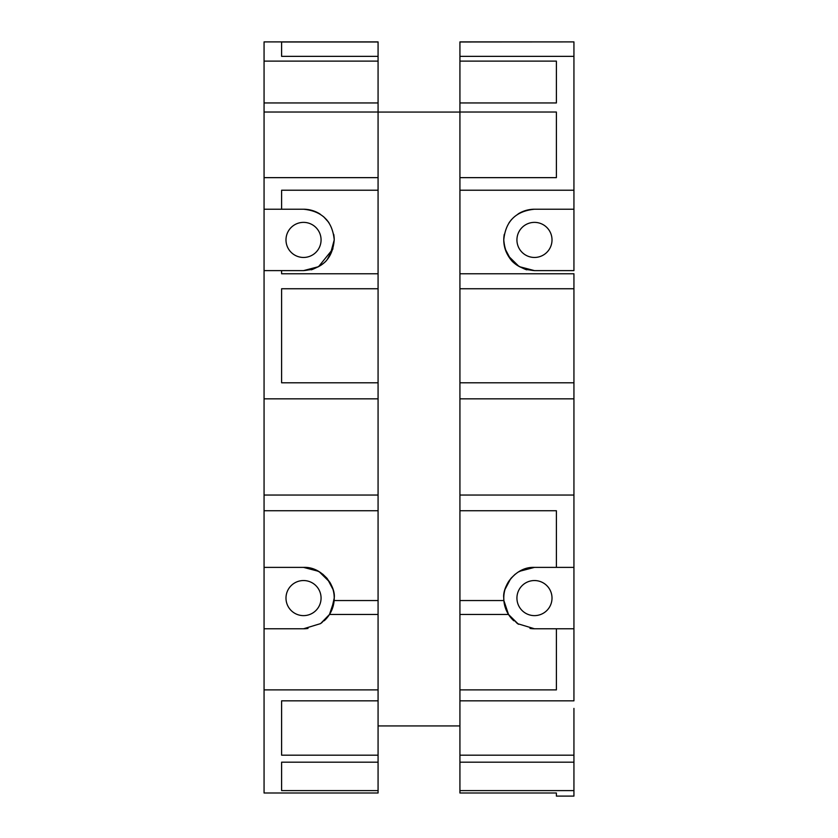 <?xml version="1.0" encoding="UTF-8"?>
<svg xmlns="http://www.w3.org/2000/svg" width="838" height="838" viewBox="0 0 838 838"><rect width="100%" height="100%" fill="white"/><g stroke="black" fill="none" stroke-linecap="round" stroke-linejoin="round"><path stroke-width="1.26" d="M459.926 41.984L573.936 41.9L459.926 41.984L459.926 61.111L556.39 61.111L556.39 102.959L556.39 61.111M459.926 288.754L459.926 190.226L459.926 273.775L573.936 273.775L573.936 288.754L459.926 288.754L459.926 398.846L573.936 398.846L573.936 288.754M459.926 398.846L459.926 792.999L556.39 792.999L556.39 796.1L573.936 796.1L573.936 708.403M378.074 112.062L459.926 112.062L378.074 112.062M330.465 612.808L331.838 609.949L329.481 614.474L320.566 623.619L303.534 628.772L264.064 628.772L264.064 689.894L378.074 689.894L378.074 725.938L459.926 725.938L459.926 700.84L573.936 700.84L573.936 628.772L556.39 628.772L556.39 689.894L459.926 689.894M378.074 102.959L264.064 102.959L264.064 41.9L378.074 41.9L378.074 288.754L281.61 288.754L281.61 382.798L378.074 382.798L378.074 398.846L264.064 398.846L264.064 495.049L378.074 495.049L378.074 398.846M264.064 628.772L264.064 510.74L378.074 510.74L378.074 600.542L378.074 495.049M264.064 495.049L264.064 510.74M264.064 102.959L264.064 270.611L281.61 270.611L264.064 270.611L264.064 398.846M281.61 273.775L281.61 270.611L281.61 273.775L378.074 273.775L378.074 190.226L281.61 190.226L281.61 209.228L303.534 209.228C322.232 211.113 332.466 221.347 334.226 239.919A30.692 30.692 0 0 0 333.713 234.315M378.074 382.798L378.074 288.754M324.212 620.769A30.692 30.692 0 0 0 329.481 614.474L334.132 600.542L378.074 600.542L378.074 689.894M378.074 755.185L378.074 700.84L281.61 700.84L281.61 755.185L378.074 755.185L378.074 792.999L264.064 792.999L264.064 689.894M378.074 120.955L378.074 177.646L264.064 177.646M281.61 270.611L303.534 270.611L311.767 269.49C308.206 271.282 323.856 265.374 327.229 259.424M331.23 611.321L334.226 598.081A30.692 30.692 0 0 0 329.638 581.939M264.064 567.389L303.534 567.389C322.41 566.446 335.829 586.642 334.226 598.081A30.692 30.692 0 0 1 329.743 614.055L329.68 614.17M318.534 571.307L303.534 567.389L311.767 568.51L319.917 572.134M332.854 249.012L318.534 266.694L303.534 270.611C322.368 268.946 332.602 258.712 334.226 239.919L330.004 255.454M264.064 61.111L378.074 61.111M281.61 56.366L281.61 41.984L281.61 56.366L378.074 56.366M281.61 41.984L378.074 41.984M264.064 41.9L378.074 41.9M264.064 112.03L378.074 112.03M264.064 209.228L281.61 209.228M321.572 622.917L329.481 614.474L378.074 614.474M281.61 790.601L281.61 762.171L281.61 790.601L378.074 790.601M281.61 762.171L378.074 762.171M281.61 755.185L281.61 700.84M529.993 628.448A30.692 30.692 0 0 0 534.466 628.772L517.434 623.619L508.519 614.474L459.926 614.474L459.926 688.208M378.074 725.938L459.926 725.938M459.926 120.955L459.926 190.226L573.936 190.226L573.936 41.984M327.407 259.204L332.927 248.76M334.163 600.039L334.226 598.604M326.914 578.199L322.745 574.156M327.344 578.712L332.969 589.376M326.391 219.441L328.915 222.657M556.39 177.646L459.926 177.646L459.926 112.03L556.39 112.03L556.39 177.646L556.39 112.03M459.926 61.111L459.926 112.03M459.926 41.9L573.936 41.9M459.926 56.366L573.936 56.366M459.926 102.959L556.39 102.959M519.466 266.694L534.466 270.611C515.632 268.946 505.398 258.712 503.774 239.919C505.534 221.347 515.768 211.113 534.466 209.228L573.936 209.228L573.936 190.226M510.771 259.424C514.144 265.374 529.794 271.282 526.233 269.49L534.466 270.611L573.936 270.611L573.936 209.228M459.926 382.798L573.936 382.798M459.926 495.049L573.936 495.049L573.936 398.846M573.936 495.049L573.936 628.772M459.926 510.74L556.39 510.74L556.39 567.389L573.936 567.389M459.926 600.542L503.868 600.542L503.774 598.081A30.692 30.692 0 0 0 508.257 614.055L507.587 612.903M519.466 571.307L534.466 567.389L556.39 567.389L556.39 510.74M518.083 572.134L526.233 568.51L534.466 567.389C515.59 566.446 502.172 586.642 503.774 598.081A30.692 30.692 0 0 1 508.362 581.939M518.492 624.289L508.519 614.474L503.868 600.542L506.77 611.321M534.466 628.772L556.39 628.772M459.926 755.185L573.936 755.185M459.926 762.171L573.936 762.171M459.926 790.601L573.936 790.601M556.39 796.1L573.936 796.1M303.534 628.772A30.692 30.692 0 0 0 308.007 628.448M319.089 571.621L329.743 582.106M320.2 214.151L319.508 213.711A30.692 30.692 0 0 0 303.534 209.228M511.609 219.441L509.085 222.657M510.593 259.204L505.073 248.76M510.656 578.712L505.031 589.376M511.086 578.199L515.255 574.156M503.837 600.039L503.774 598.604M321.069 598.081A17.535 17.535 0 0 1 303.534 615.626A17.535 17.535 0 0 1 285.988 598.081A17.535 17.535 0 0 1 303.534 580.545A17.535 17.535 0 0 1 321.069 598.081M323.562 216.654L328.674 222.321M321.069 239.919A17.535 17.535 0 0 1 303.534 257.455A17.535 17.535 0 0 1 285.988 239.919A17.535 17.535 0 0 1 303.534 222.374A17.535 17.535 0 0 1 321.069 239.919M504.287 234.315A30.692 30.692 0 0 0 508.257 255.894L518.911 266.379M534.466 209.228A30.692 30.692 0 0 0 518.492 213.711L518.094 213.952M508.519 614.474A30.692 30.692 0 0 0 513.788 620.769M508.257 582.106L509.714 579.938M516.931 239.919A17.535 17.535 0 0 1 534.466 222.374A17.535 17.535 0 0 1 552.012 239.919A17.535 17.535 0 0 1 534.466 257.455A17.535 17.535 0 0 1 516.931 239.919M516.931 598.081A17.535 17.535 0 0 1 534.466 580.545A17.535 17.535 0 0 1 552.012 598.081A17.535 17.535 0 0 1 534.466 615.626A17.535 17.535 0 0 1 516.931 598.081"/></g></svg>
